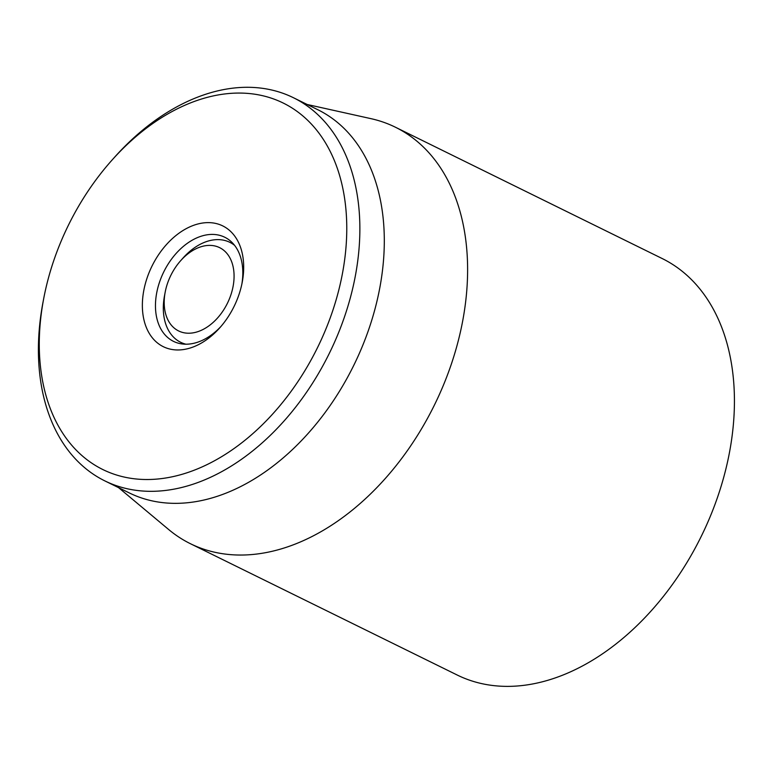 <?xml version="1.0" encoding="UTF-8"?>
<svg xmlns="http://www.w3.org/2000/svg" width="773" height="773" viewBox="0 0 773 773"><rect width="100%" height="100%" fill="white"/><g stroke="black" fill="none" stroke-linecap="round" stroke-linejoin="round"><path stroke-width="1.16" d="M190.4 543.699L457.22 675.032A232.103 157.702 -63.8 0 0 727.982 459.867A232.103 157.702 -63.8 0 0 662.229 258.559L395.409 127.216A232.103 157.702 116.2 0 1 461.162 328.535A232.103 157.702 116.2 0 1 190.4 543.699A232.103 157.702 116.2 0 1 168.678 529.534L118.578 487.647M221.039 326.37A58.023 39.423 116.2 0 1 173.51 341.366A58.023 39.423 116.2 0 1 157.074 291.034A58.023 39.423 116.2 0 1 224.759 237.243A58.023 39.423 116.2 0 1 241.872 284.058M144.232 288.3A67.309 45.733 -63.8 0 0 162.63 346.343A67.309 45.733 -63.8 0 0 219.793 327.791A67.309 45.733 -63.8 0 0 242.239 282.203A67.309 45.733 -63.8 0 0 205.869 222.692A67.309 45.733 -63.8 0 0 144.232 288.3M341.096 280.203A204.246 138.773 116.2 0 1 154.049 479.299A204.246 138.773 116.2 0 1 43.675 298.716A204.246 138.773 116.2 0 1 111.776 160.369A204.246 138.773 116.2 0 1 285.256 104.075A204.246 138.773 116.2 0 1 341.096 280.203M43.675 298.716L42.998 302.291A213.532 145.082 -63.8 0 0 104.828 480.883A213.532 145.082 -63.8 0 0 353.937 282.928A213.532 145.082 -63.8 0 0 293.44 97.727A213.532 145.082 -63.8 0 0 114.201 157.653L111.776 160.369M104.828 480.883L129.275 492.913A213.532 145.082 -63.8 0 0 353.744 365.407A213.532 145.082 -63.8 0 0 317.887 109.756L293.44 97.727M307.19 104.49L370.924 118.646A232.103 157.702 116.2 0 1 395.409 127.216M165.48 290.687A46.419 31.538 116.2 0 1 180.669 260.685A46.419 31.538 116.2 0 1 232.605 264.675A46.419 31.538 116.2 0 1 200.033 330.854A46.419 31.538 116.2 0 1 165.19 292.126A46.419 31.538 116.2 0 1 165.48 290.687M165.19 292.126L164.514 295.701A55.704 37.848 -63.8 0 0 180.65 342.284A55.704 37.848 -63.8 0 0 185.878 344.198M234.548 245.321A55.704 37.848 -63.8 0 0 229.852 242.336A55.704 37.848 -63.8 0 0 183.085 257.969L180.669 260.685M233.639 244.2L229.852 242.336M184.438 344.159L180.65 342.284"/></g></svg>
